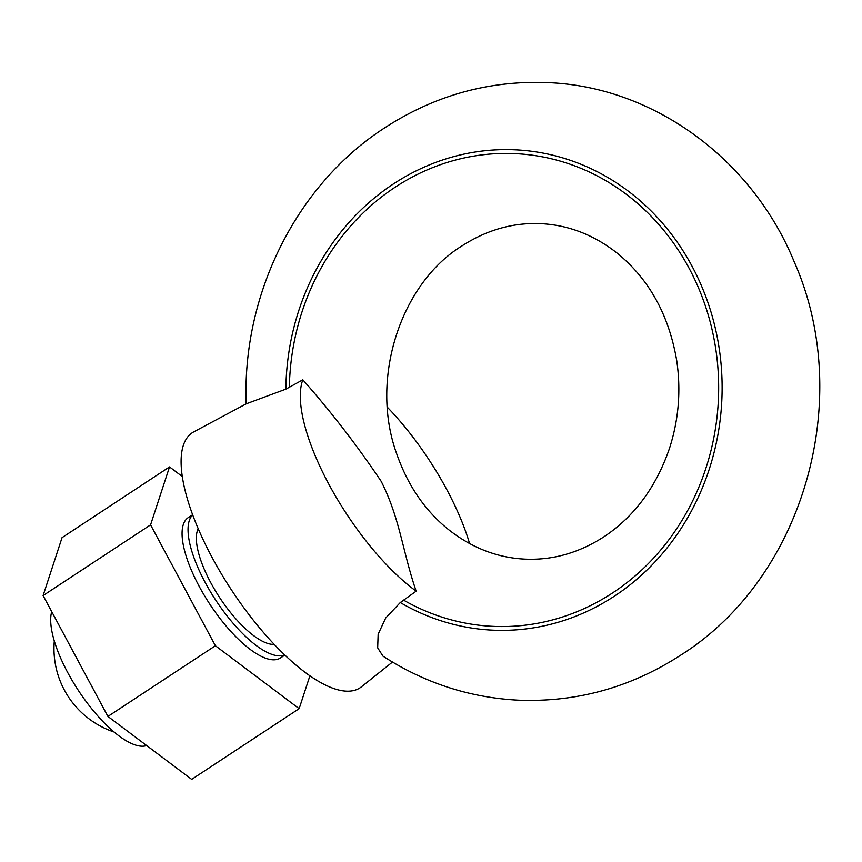 <?xml version="1.0" encoding="UTF-8"?>
<svg xmlns="http://www.w3.org/2000/svg" width="862" height="862" viewBox="0 0 862 862"><rect width="100%" height="100%" fill="white"/><g stroke="black" fill="none" stroke-linecap="round" stroke-linejoin="round"><path stroke-width="1.29" d="M198.185 528.729A70.609 24.793 56.7 0 0 210.619 582.421A70.609 24.793 56.7 0 0 274.267 644.377M51.72 611.643A83.959 29.48 56.7 0 0 67.678 672.5A83.959 29.48 56.7 0 0 146.659 745.555M192.657 514.926A83.959 29.48 56.7 0 0 205.005 582.152A83.959 29.48 56.7 0 0 284.751 654.915M246.198 403.879C241.963 294.685 296.205 185.007 384.614 127.899C434.728 95.348 489.153 80.252 547.866 82.623C653.859 86.62 752.451 159.578 794.214 261.832C854.716 398.319 804.268 577.174 681.142 654.883C631.027 687.434 576.613 702.53 517.89 700.159C469.284 697.563 424.309 682.876 382.943 656.111L377.675 647.836L378.149 634.206L385.713 617.989L400.291 602.549L416.163 591.149A140.441 49.306 -123.3 0 1 328.724 483.981A140.441 49.306 -123.3 0 1 302.831 379.797L285.872 389.15L246.284 403.793L193.713 431.884A152.66 53.595 -123.3 0 0 219.982 571.484A152.66 53.595 -123.3 0 0 346.298 691.152A152.66 53.595 -123.3 0 0 361.437 686.82L392.49 662.059M416.163 591.149C402.554 551.551 400.022 518.547 381.187 481.341C357.418 445.88 331.299 412.036 302.831 379.797M387.383 407.273A140.441 49.306 -123.3 0 1 469.585 543.566M192.592 514.754L188.196 517.653A83.959 29.48 56.7 0 0 199.036 586.085A83.959 29.48 56.7 0 0 280.484 657.943L284.891 655.045M309.921 675.765L299.157 708.672L191.676 779.377L107.912 716.441L43.1 595.567L150.57 524.861L169.523 466.913L182.227 476.46M43.1 595.567L62.053 537.619L169.523 466.913M299.157 708.672L215.392 645.746L150.57 524.861M107.912 716.441L215.392 645.746M289.352 387.329A236.619 214.627 92.8 0 1 395.238 187.162A236.619 214.627 92.8 0 1 689.083 268.222A236.619 214.627 92.8 0 1 612.742 592.819A236.619 214.627 92.8 0 1 403.405 600.027M400.291 602.549A240.433 218.086 -87.2 0 0 614.498 596.084A240.433 218.086 -87.2 0 0 692.067 266.261A240.433 218.086 -87.2 0 0 393.481 183.897A240.433 218.086 -87.2 0 0 285.872 389.15M541.024 223.667C513.332 222.374 486.955 229.809 461.881 245.961C400.895 283.393 369.227 378.881 396.8 454.102C407.888 485.694 425.214 510.918 448.768 529.774C471.999 547.952 497.32 557.736 524.742 559.115C552.423 560.408 578.801 552.973 603.874 536.832C634.249 516.629 656.09 487.202 669.418 448.552C678.706 419.859 681.131 390.508 676.702 360.488C668.88 314.91 649.064 279.148 617.257 253.212C593.95 234.906 568.543 225.057 541.024 223.667M54.295 641.016A87.967 87.967 0 0 0 114.193 732.053"/></g></svg>
